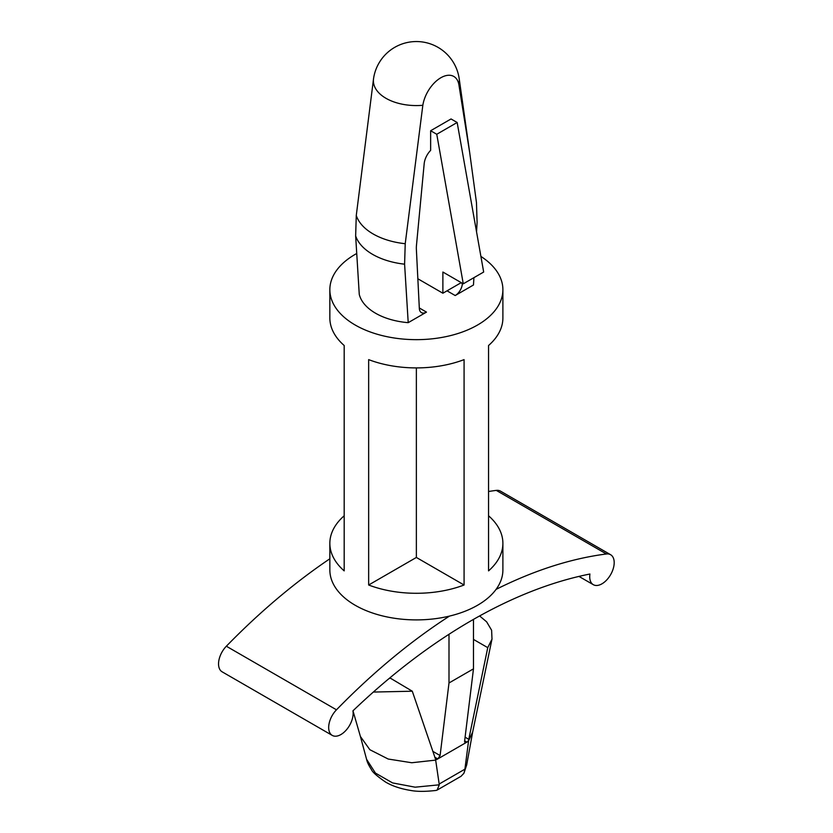 <?xml version="1.0" encoding="UTF-8"?>
<svg xmlns="http://www.w3.org/2000/svg" width="833" height="833" viewBox="0 0 833 833"><rect width="100%" height="100%" fill="white"/><g stroke="black" fill="none" stroke-linecap="round" stroke-linejoin="round"><path stroke-width="1.25" d="M449.487 616.087A526.852 304.18 120 0 0 336.48 709.81A17.306 9.996 120 0 0 332.252 735.404A17.306 9.996 120 0 0 346.622 729.614A17.306 9.996 120 0 0 352.932 710.851A537.649 310.417 -60 0 1 589.931 574.02A17.306 9.996 120 0 0 593.304 584.683A17.306 9.996 120 0 0 610.61 574.697A17.306 9.996 120 0 0 610.61 554.716L500.477 491.126A17.306 9.996 120 0 0 496.26 490.387A526.852 304.18 120 0 0 488.555 491.491M329.847 558.787A526.852 304.18 120 0 0 226.347 646.221A17.306 9.996 120 0 0 222.13 671.825L332.252 735.404M610.61 554.716A17.306 9.996 120 0 0 606.393 553.976A526.852 304.18 120 0 0 496.062 589.389M435.013 757.936L437.794 758.925L466.876 742.13L464.647 740.839M465.095 737.195L468.781 739.319L487.753 647.647L473.477 639.411M487.753 647.647L492.001 639.119L491.616 630.237L486.649 621.845L479.621 615.951M439.293 784.811L437.096 790.101L436.232 790.413C425.59 791.673 417.052 791.673 410.596 790.434C400.6 788.809 392.26 786.008 385.575 782.062C376.953 776.106 372.226 771.92 371.383 769.484C368.707 765.36 367.103 761.966 366.582 759.3L375.423 773.066L392.572 782.916L415.146 787.185L439.293 784.811L435.524 759.134L412.293 691.213L373.351 692.056M468.781 739.319L464.783 770.098L466.699 764.892L463.919 773.253L461.055 776.273L437.096 790.101M464.783 770.098L463.919 773.253M468.385 741.266L472.675 732.02L466.699 764.892M468.604 740.037A2.884 1.666 -60 0 1 466.876 742.13M437.252 759.238A2.884 1.666 -60 0 1 435.815 759.373A2.884 1.666 -60 0 1 435.524 759.134M435.753 760.102L411.752 762.747L388.188 759.03L369.852 749.71L360.408 736.476L366.582 759.3M417.854 278.774L442.885 293.226L442.885 272.037L463.273 283.814L436.763 134.269L430.64 130.739L430.64 150.367A14.421 8.33 120 0 0 424.184 163.726L416.479 245.235A28.843 16.65 120 0 0 416.375 249.317L419.332 308.439A10.131 5.852 120 0 0 421.415 312.614A10.131 5.852 120 0 0 426.486 312.115L408.212 322.663L404.599 264.186L405.223 243.715L422.831 105.291A42.972 24.813 180 0 1 373.538 78.739L356.274 215.455L355.649 235.926L359.262 294.403A57.685 33.299 180 0 0 408.212 322.663M430.64 130.739L451.038 118.963L457.161 122.493L483.671 272.037L463.273 283.814M462.367 283.282L462.357 283.595A10.131 5.852 120 0 1 455.203 295.538L473.477 284.99L473.904 277.67M373.538 78.739A43.264 43.264 0 0 1 375.329 71.117A25.958 14.984 -60 0 1 383.982 56.123A43.264 43.264 0 0 1 459.202 78.739A42.972 24.813 180 0 1 458.858 84.487L469.687 152.585L476.466 202.586L477.09 222.338L476.549 231.845M458.858 84.487A25.958 14.984 120 0 0 440.844 77.75A25.958 14.984 120 0 0 422.831 105.291M436.763 134.269L457.161 122.493M442.885 293.226L461.232 282.637M480.901 256.418A86.528 49.959 180 0 1 502.893 289.697A86.528 49.959 180 0 1 416.365 339.656A86.528 49.959 180 0 1 329.847 289.697L329.847 317.956A86.528 49.959 180 0 0 344.185 345.508L344.185 570.876A86.528 49.959 180 0 1 329.847 543.324A86.528 49.959 180 0 1 344.185 515.783M416.365 557.454L464.075 585.005L464.075 359.627A86.528 49.959 180 0 1 368.655 359.627L368.655 585.005L416.365 557.454L416.365 367.915M464.075 585.005A86.528 49.959 180 0 1 368.655 585.005M502.893 289.697L502.893 317.956A86.528 49.959 180 0 1 488.555 345.508L488.555 570.876A86.528 49.959 180 0 0 502.893 543.324A86.528 49.959 180 0 0 488.555 515.783M329.847 289.697A86.528 49.959 180 0 1 356.722 253.503M502.893 543.324L502.893 569.939A86.528 49.959 180 0 1 416.365 619.898A86.528 49.959 180 0 1 329.847 569.939L329.847 543.324M464.575 741.422L466.345 742.442L464.981 742.63L464.575 741.422L473.477 668.847L448.997 682.977L440.095 755.552L437.794 758.925L434.753 757.176M389.875 677.875L412.293 691.213M389.854 678.27L388.907 678.687M448.997 634.288L448.997 682.977M473.477 619.398L473.477 668.847M496.26 490.387L606.393 553.976M226.347 646.221L336.48 709.81M464.876 769.192L439.251 783.988M447.04 290.832L455.203 295.538M419.311 307.971L426.486 312.115M460.961 282.793L462.357 283.595M405.223 243.715A61.121 35.288 180 0 1 356.274 215.455M404.599 264.186A61.85 35.704 180 0 1 355.649 235.926M440.095 755.552L432.754 751.314M593.304 584.683L578.966 576.415M492.032 638.88L472.603 732.342M360.47 736.695L352.984 710.809M459.202 78.739L469.687 152.585"/></g></svg>
